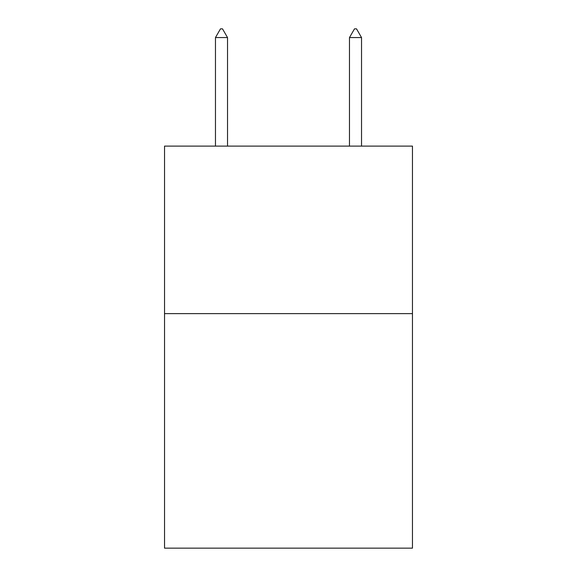 <?xml version="1.0" encoding="UTF-8"?>
<svg xmlns="http://www.w3.org/2000/svg" width="577" height="577" viewBox="0 0 577 577"><rect width="100%" height="100%" fill="white"/><g stroke="black" fill="none" stroke-linecap="round" stroke-linejoin="round"><path stroke-width="0.87" d="M412.461 313.628L412.461 548.15L164.539 548.15L164.539 146.111L412.461 146.111L412.461 313.628L164.539 313.628M227.526 37.563L222.498 28.85L220.486 28.85L215.466 37.563L227.526 37.563L227.526 146.111M215.466 37.563L215.466 146.111M354.502 28.85L356.514 28.85L361.534 37.563L349.474 37.563L354.502 28.85M361.534 146.111L361.534 37.563M349.474 146.111L349.474 37.563"/></g></svg>
